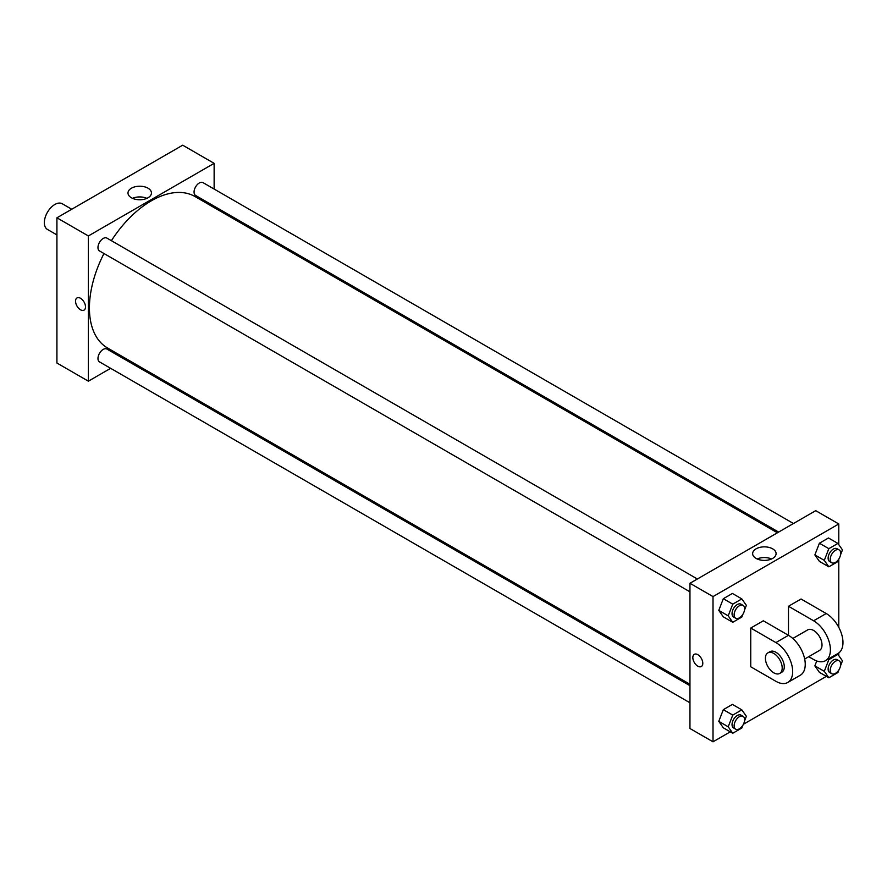 <?xml version="1.0" encoding="UTF-8"?>
<svg xmlns="http://www.w3.org/2000/svg" width="887" height="887" viewBox="0 0 887 887"><rect width="100%" height="100%" fill="white"/><g stroke="black" fill="none" stroke-linecap="round" stroke-linejoin="round"><path stroke-width="1.33" d="M71.747 209.243L62.245 203.755A14.824 8.56 120 0 0 50.825 207.724A14.824 8.56 120 0 0 44.35 222.637A14.824 8.56 120 0 0 47.421 229.423L56.923 234.911M110.642 368.316L88.367 381.177L56.923 363.027L56.923 217.803L182.689 145.191L214.133 163.341L214.133 189.053M126.686 359.058L125.466 359.756M689.953 591.829L99.499 250.943A7.406 4.28 -60 0 1 99.499 242.384A7.406 4.28 -60 0 1 106.917 238.104L697.37 579M689.953 702.781L99.499 361.885A7.406 4.28 -60 0 1 99.499 353.336A7.406 4.28 -60 0 1 106.917 349.057L689.953 685.673M214.133 206.172L214.133 207.591M88.367 381.177L88.367 235.953L214.133 163.341M778.631 532.078L195.595 195.462A7.406 4.28 -60 0 1 195.595 186.902A7.406 4.28 -60 0 1 203.001 182.622L793.455 523.518M689.953 684.254L107.527 347.992A87.447 50.492 -60 0 1 103.979 253.527M111.396 240.687A87.447 50.492 -60 0 1 194.974 196.526L777.4 532.788M76.992 297.932A7.041 4.069 -120 0 0 75.916 303.565A7.041 4.069 -120 0 0 80.506 309.774A7.041 4.069 60 0 1 75.905 303.576A7.041 4.069 60 0 1 76.992 297.932A7.041 4.069 60 0 1 84.032 301.99A7.041 4.069 60 0 1 84.032 310.128A7.041 4.069 60 0 1 80.506 309.774A7.041 4.069 -120 0 0 84.032 310.117M88.367 235.953L56.923 217.803M148.018 188.199A11.731 6.774 180 0 1 151.444 192.989A11.731 6.774 180 0 1 139.725 199.763A11.731 6.774 180 0 1 127.994 192.989A11.731 6.774 180 0 1 135.234 186.736A11.731 6.774 180 0 1 148.018 188.199M146.898 198.344A11.731 6.774 0 0 0 132.551 198.344M730.3 731.83L713.015 741.809L689.953 728.504L689.953 583.28L815.718 510.668L838.78 523.973L838.78 544.662M742.918 614.236L741.82 617.053L732.751 622.297L728.205 615.844L732.751 604.147L741.82 598.902L746.366 605.366L744.503 610.167M743.084 605.389L740.989 604.18A7.406 4.28 120 0 0 735.279 606.165A7.406 4.28 120 0 0 732.041 613.627A7.406 4.28 120 0 0 733.582 617.019L735.678 618.228A7.406 4.28 120 0 0 743.084 613.948A7.406 4.28 120 0 0 743.084 605.389A7.406 4.28 120 0 0 737.374 607.384A7.406 4.28 120 0 0 734.137 614.835A7.406 4.28 120 0 0 735.678 618.228M732.751 622.297L723.315 616.853L718.78 610.4L723.315 598.703L732.396 593.458L741.82 598.902M728.205 615.844L718.78 610.4L723.315 598.703L732.396 593.458M732.751 604.147L723.315 598.703M839.002 558.755L837.916 561.582L828.835 566.826L824.3 560.362L828.835 548.665L837.916 543.432L842.45 549.885L840.588 554.685M839.169 549.918L837.073 548.709A7.406 4.28 120 0 0 831.363 550.694A7.406 4.28 120 0 0 828.136 558.156A7.406 4.28 120 0 0 829.667 561.549L831.762 562.757A7.406 4.28 120 0 0 839.169 558.477A7.406 4.28 120 0 0 839.169 549.918A7.406 4.28 120 0 0 833.458 551.902A7.406 4.28 120 0 0 830.232 559.364A7.406 4.28 120 0 0 831.762 562.757M828.835 566.826L819.4 561.382L814.865 554.918L819.4 543.221L828.48 537.988L837.916 543.432M824.3 560.362L814.865 554.918L819.4 543.221L828.48 537.988M828.835 548.665L819.4 543.221M742.918 725.178L741.82 728.005L732.751 733.25L728.205 726.797L732.751 715.099L741.82 709.855L746.366 716.308L744.503 721.12M743.084 716.341L740.989 715.133A7.406 4.28 120 0 0 735.279 717.117A7.406 4.28 120 0 0 732.041 724.579A7.406 4.28 120 0 0 733.582 727.972L735.678 729.181A7.406 4.28 120 0 0 743.084 724.901A7.406 4.28 120 0 0 743.084 716.341A7.406 4.28 120 0 0 737.374 718.326A7.406 4.28 120 0 0 734.137 725.788A7.406 4.28 120 0 0 735.678 729.181M732.751 733.25L723.315 727.806L718.78 721.353L723.315 709.655L732.396 704.411L741.82 709.855M728.205 726.797L718.78 721.353L723.315 709.655L732.396 704.411M732.751 715.099L723.315 709.655M839.002 669.707L837.916 672.534L828.835 677.779L824.3 671.315L828.835 659.618L837.916 654.384L842.45 660.837L840.588 665.638M839.169 660.87L837.073 659.662A7.406 4.28 120 0 0 831.363 661.647A7.406 4.28 120 0 0 828.136 669.108A7.406 4.28 120 0 0 829.667 672.501L831.762 673.71A7.406 4.28 120 0 0 839.169 669.43A7.406 4.28 120 0 0 839.169 660.87A7.406 4.28 120 0 0 833.458 662.855A7.406 4.28 120 0 0 830.232 670.317A7.406 4.28 120 0 0 831.762 673.71M828.835 677.779L819.4 672.324L814.865 665.871L816.761 660.981L814.865 665.871L824.3 671.315M828.835 659.618L828.081 659.185M837.916 654.384L837.162 653.952M697.814 666.17A7.041 4.069 -120 0 0 701.34 666.525A7.041 4.069 60 0 1 697.814 666.17A7.041 4.069 60 0 1 693.213 659.972A7.041 4.069 60 0 1 694.299 654.329A7.041 4.069 -120 0 0 693.213 659.972A7.041 4.069 -120 0 0 697.814 666.17M694.299 654.329A7.041 4.069 60 0 1 701.34 658.398A7.041 4.069 60 0 1 701.34 666.525M713.015 741.809L713.015 596.585L689.953 583.28L815.718 510.668M689.953 728.504L689.953 583.28M772.655 548.842A11.731 6.774 180 0 1 776.092 553.621A11.731 6.774 180 0 1 764.372 560.396A11.731 6.774 180 0 1 752.642 553.621A11.731 6.774 180 0 1 759.882 547.368A11.731 6.774 180 0 1 772.655 548.842M713.015 596.585L838.78 523.973M771.546 558.976A11.731 6.774 0 0 0 757.188 558.976M838.78 559.342L838.78 627.353M838.78 652.965L838.78 655.615M826.385 676.36L743.439 724.247M819.4 672.324L814.865 665.871M819.4 561.382L814.865 554.918M723.315 616.853L718.78 610.4M723.315 727.806L718.78 721.353M750.746 628.051L775.892 642.576A23.716 13.693 60 0 1 791.392 663.476A23.716 13.693 60 0 1 787.756 682.48A23.716 13.693 60 0 1 775.892 681.305L750.746 666.78L750.746 628.051L763.319 620.789L788.476 635.314L788.476 606.264L801.05 599.013L826.207 613.527A23.716 13.693 60 0 1 841.696 634.427A23.716 13.693 60 0 1 838.06 653.431L825.487 660.693A23.716 13.693 60 0 1 813.623 659.518L808.711 656.679M787.756 682.48L800.329 675.218A23.716 13.693 -120 0 0 803.966 656.214A23.716 13.693 -120 0 0 788.476 635.314L775.892 642.576M792.812 638.485L807.702 629.881A11.853 6.841 60 0 1 816.838 633.063A11.853 6.841 60 0 1 822.016 644.993A11.853 6.841 60 0 1 819.555 650.426L804.675 659.019M826.207 613.527L813.623 620.789L788.476 606.264M813.623 620.789A23.716 13.693 60 0 1 829.123 641.689A23.716 13.693 60 0 1 825.487 660.693M767.876 652.876L769.971 651.668A11.853 6.841 60 0 1 779.108 654.85A11.853 6.841 60 0 1 784.285 666.78A11.853 6.841 60 0 1 781.824 672.202L779.728 673.421A11.853 6.841 60 0 1 767.876 666.569A11.853 6.841 60 0 1 767.876 652.876A11.853 6.841 60 0 1 777.012 656.058A11.853 6.841 60 0 1 782.19 667.989A11.853 6.841 60 0 1 779.728 673.421"/></g></svg>
